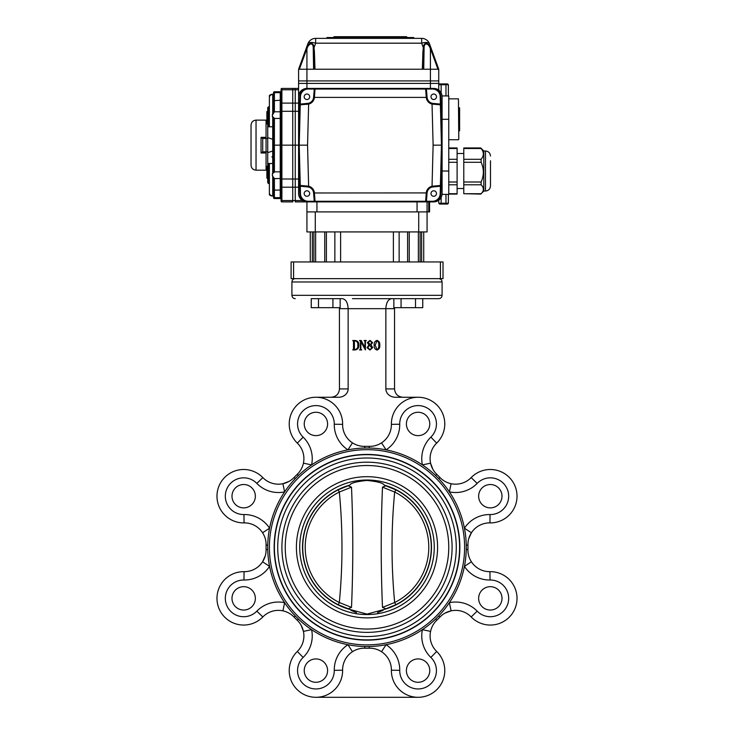 <?xml version="1.0" encoding="UTF-8"?>
<svg xmlns="http://www.w3.org/2000/svg" width="734" height="734" viewBox="0 0 734 734"><rect width="100%" height="100%" fill="white"/><g stroke="black" fill="none" stroke-linecap="round" stroke-linejoin="round"><path stroke-width="1.1" d="M293.582 261.955L440.418 261.955L440.418 278.645L291.095 278.645L291.095 261.955L293.582 261.955L293.582 278.645M440.418 261.955L443.015 261.955L443.015 278.645L440.418 278.645M502.001 496.193A11.68 11.68 0 0 0 484.486 486.082A11.68 11.68 0 0 0 484.486 506.313A11.68 11.68 0 0 0 502.001 496.193M502.001 598.366A11.68 11.68 0 0 0 484.486 588.246A11.68 11.68 0 0 0 484.486 608.477A11.68 11.68 0 0 0 502.001 598.366M429.766 670.601A11.68 11.68 0 0 0 412.242 660.49A11.68 11.68 0 0 0 412.242 680.721A11.68 11.68 0 0 0 429.766 670.601M327.593 670.601A11.68 11.68 0 0 0 310.078 660.49A11.68 11.68 0 0 0 310.078 680.721A11.68 11.68 0 0 0 327.593 670.601M255.359 598.366A11.68 11.68 0 0 0 237.834 588.246A11.68 11.68 0 0 0 237.834 608.477A11.68 11.68 0 0 0 255.359 598.366M255.359 496.193A11.68 11.68 0 0 0 237.834 486.082A11.68 11.68 0 0 0 237.834 506.313A11.68 11.68 0 0 0 255.359 496.193M327.593 423.958A11.68 11.68 0 0 0 310.078 413.838A11.68 11.68 0 0 0 310.078 434.069A11.68 11.68 0 0 0 327.593 423.958M464.613 547.28A97.613 97.613 0 0 0 318.198 462.75A97.613 97.613 0 0 0 318.198 631.809A97.613 97.613 0 0 0 464.613 547.28M459.851 547.28A92.851 92.851 0 0 0 367 454.419A92.851 92.851 0 0 0 274.149 547.28A92.851 92.851 0 0 0 367 640.131A92.851 92.851 0 0 0 459.851 547.28M418.086 397.259L395.498 397.259A9.634 8.34 180 0 1 385.864 388.919L385.864 308.675C386.212 302.61 388.139 299.27 391.644 298.665M303.426 463.172A21.69 21.69 0 0 0 297.325 443.107A26.699 26.699 0 0 1 305.702 399.287A26.699 26.699 0 0 1 342.613 424.353A21.69 21.69 0 0 0 352.476 442.859C356.256 445.281 360.357 446.446 364.78 446.355A21.69 21.69 0 0 1 342.613 424.353A26.699 26.699 0 0 0 305.702 399.287A26.699 26.699 0 0 0 297.325 443.107A26.699 26.699 0 0 1 305.702 399.287A26.699 26.699 0 0 1 342.613 424.353L334.273 424.224A18.35 18.35 0 0 0 308.895 406.994A18.35 18.35 0 0 0 303.133 437.125A30.03 30.03 0 0 1 311.592 464.897L303.426 463.172C302.472 467.558 300.399 471.283 297.206 474.347C300.399 471.274 302.472 467.549 303.426 463.172A21.69 21.69 0 0 0 297.325 443.107A26.699 26.699 0 0 1 305.702 399.287A26.699 26.699 0 0 1 342.613 424.353A26.699 26.699 0 0 0 315.914 397.259L338.502 397.259A9.634 8.34 180 0 0 348.136 388.919L348.136 308.675L394.534 308.675L394.534 388.919C395.039 393.974 397.819 396.755 402.874 397.259M378.606 444.446A21.69 21.69 0 0 1 369.22 446.355C373.652 446.446 377.753 445.281 381.524 442.859A21.69 21.69 0 0 0 391.387 424.353L399.727 424.224A18.35 18.35 0 0 1 425.105 406.994A18.35 18.35 0 0 1 430.867 437.125A30.03 30.03 0 0 0 422.408 464.897L430.574 463.172C431.528 467.558 433.601 471.283 436.794 474.347L435.638 475.549M348.136 388.919L339.466 388.919L339.42 307.674M355.394 650.113A21.69 21.69 0 0 1 364.78 648.205C360.348 648.113 356.247 649.278 352.476 651.7L347.925 644.709A30.03 30.03 0 0 0 334.273 670.335A18.35 18.35 0 0 1 308.895 687.556A18.35 18.35 0 0 1 303.133 657.435L297.325 651.453A26.699 26.699 0 0 0 305.702 695.272A26.699 26.699 0 0 0 342.613 670.206A21.69 21.69 0 0 1 352.476 651.7A21.69 21.69 0 0 0 342.613 670.206A26.699 26.699 0 0 1 305.702 695.272A26.699 26.699 0 0 1 297.325 651.453A21.69 21.69 0 0 0 303.426 631.387C302.472 627.001 300.399 623.276 297.206 620.212A100.943 100.943 0 0 1 294.068 617.074C290.994 613.881 287.269 611.807 282.893 610.844C287.278 611.807 291.003 613.881 294.068 617.074A100.943 100.943 0 0 0 297.206 620.212L298.362 619.01M399.727 670.335A30.03 30.03 0 0 0 386.075 644.709L381.524 651.7A21.69 21.69 0 0 1 391.387 670.206A26.699 26.699 0 0 0 428.298 695.272A26.699 26.699 0 0 0 436.675 651.453A21.69 21.69 0 0 1 430.574 631.387C431.528 627.001 433.601 623.276 436.794 620.212C433.601 623.285 431.528 627.01 430.574 631.387L422.408 629.662A30.03 30.03 0 0 0 430.867 657.435A18.35 18.35 0 0 1 425.105 687.556A18.35 18.35 0 0 1 399.727 670.335L391.387 670.206A21.69 21.69 0 0 0 381.524 651.7C377.744 649.278 373.643 648.113 369.22 648.205A21.69 21.69 0 0 1 378.588 650.104M267.745 549.463A99.283 99.283 0 0 0 368.092 646.553A99.283 99.283 0 0 0 466.283 547.28A99.283 99.283 0 0 0 365.908 448.006A99.283 99.283 0 0 0 267.745 549.463L266.075 549.5C266.167 553.922 265.002 558.024 262.579 561.804L269.571 566.354A30.03 30.03 0 0 1 243.945 580.007A18.35 18.35 0 0 0 226.723 605.385A18.35 18.35 0 0 0 256.845 611.147A30.03 30.03 0 0 1 284.618 602.687L282.893 610.844A21.69 21.69 0 0 0 262.827 616.955L256.845 611.147M429.766 423.958A11.68 11.68 0 0 0 412.242 413.838A11.68 11.68 0 0 0 412.242 434.069A11.68 11.68 0 0 0 429.766 423.958M288.967 481.431L282.893 483.706C287.278 482.752 291.003 480.678 294.068 477.485L295.27 478.641M266.075 545.059C266.167 540.628 265.002 536.526 262.579 532.756C265.002 536.536 266.167 540.637 266.075 545.059A100.943 100.943 0 0 0 266.075 549.5A100.943 100.943 0 0 1 266.075 545.059L267.745 545.096M265.258 555.895L262.579 561.804A21.69 21.69 0 0 1 244.073 571.667A26.699 26.699 0 0 0 219.007 608.578A26.699 26.699 0 0 0 262.827 616.955A26.699 26.699 0 0 1 219.007 608.578A26.699 26.699 0 0 1 244.073 571.667A21.69 21.69 0 0 0 262.579 561.804M301.151 625.313L303.426 631.387L311.592 629.662A30.03 30.03 0 0 1 303.133 657.435M445.033 613.129L451.107 610.844C446.722 611.807 442.997 613.881 439.932 617.074A100.943 100.943 0 0 1 436.794 620.212A100.943 100.943 0 0 0 439.932 617.074L438.73 615.918M466.255 549.463L467.925 549.5C467.833 553.931 468.998 558.033 471.421 561.804C468.998 558.024 467.833 553.922 467.925 549.5A100.943 100.943 0 0 0 467.925 545.059C467.833 540.637 468.998 536.536 471.421 532.756L464.429 528.205A30.03 30.03 0 0 1 490.055 514.552A18.35 18.35 0 0 0 507.277 489.174A18.35 18.35 0 0 0 477.155 483.412L471.173 477.595A21.69 21.69 0 0 1 451.107 483.706C446.722 482.752 442.997 480.678 439.932 477.485C443.006 480.678 446.731 482.752 451.107 483.706A21.69 21.69 0 0 0 471.173 477.595A26.699 26.699 0 0 1 514.993 485.981A26.699 26.699 0 0 1 489.927 522.892A21.69 21.69 0 0 0 471.421 532.756L468.742 538.664M432.849 469.246L430.574 463.172A21.69 21.69 0 0 1 436.675 443.107A26.699 26.699 0 0 0 428.298 399.287A26.699 26.699 0 0 0 391.387 424.353A26.699 26.699 0 0 1 428.298 399.287A26.699 26.699 0 0 1 436.675 443.107A21.69 21.69 0 0 0 430.574 463.172A21.69 21.69 0 0 1 436.675 443.107A26.699 26.699 0 0 0 428.298 399.287A26.699 26.699 0 0 0 391.387 424.353A26.699 26.699 0 0 1 428.298 399.287A26.699 26.699 0 0 1 436.675 443.107A21.69 21.69 0 0 0 430.574 463.172M315.914 697.3L418.086 697.3M352.439 298.665L438.748 298.665L422.747 298.665L422.747 307.674L415.517 307.674L422.747 307.674M422.747 298.665L401.067 298.665L401.067 307.674L393.846 307.674L393.846 298.665L381.561 298.665M339.466 308.675L348.136 308.675C347.788 302.61 345.861 299.27 342.356 298.665L334.053 298.665M353.494 349.1L353.494 341.338L352.705 340.503L355.155 340.503C357.724 340.815 358.963 342.328 358.853 345.026C359.045 347.944 357.77 349.586 355.027 349.925L352.705 349.925L353.494 349.1M354.999 349.531C357.164 349.026 358.1 347.558 357.807 345.136C358.082 342.815 357.201 341.411 355.164 340.897L354.412 341.338L354.412 349.1L354.999 349.531M361.275 340.503L364.899 347.687L365 341.338L364.092 340.503L366.312 340.503L365.394 341.338L365.394 349.925L360.926 341.769L360.816 349.1L361.734 349.925L359.513 349.925L360.422 349.1L360.422 341.338L359.513 340.503L361.275 340.503M370.918 344.907L372.716 347.567L369.908 350.054L367.092 347.677L368.954 344.907L367.358 342.64L370.028 340.374L372.588 342.64L370.918 344.907M369.285 345.136L367.881 347.677L369.936 349.659L371.936 347.733L369.285 345.136M370.542 344.686L371.808 342.705L370.028 340.769L368.138 342.484L370.542 344.686M379.781 345.191C380.01 347.65 379.083 349.274 377.001 350.054C374.881 349.292 373.927 347.668 374.156 345.191C373.955 342.732 374.9 341.127 377.001 340.374C379.083 341.136 380.01 342.741 379.781 345.191M378.735 345.191C379.019 343.191 378.441 341.714 377.001 340.769L375.202 345.191L377.001 349.659C378.432 348.687 379.019 347.191 378.735 345.191M490.055 580.007A30.03 30.03 0 0 1 464.429 566.354L471.421 561.804A21.69 21.69 0 0 0 489.927 571.667A26.699 26.699 0 0 1 514.993 608.578A26.699 26.699 0 0 1 471.173 616.955A21.69 21.69 0 0 0 451.107 610.844L449.382 602.687A30.03 30.03 0 0 1 477.155 611.147A18.35 18.35 0 0 0 507.277 605.385A18.35 18.35 0 0 0 490.055 580.007L489.927 571.667A21.69 21.69 0 0 1 471.421 561.804A21.69 21.69 0 0 0 489.927 571.667A26.699 26.699 0 0 1 514.993 608.578A26.699 26.699 0 0 1 471.173 616.955A21.69 21.69 0 0 0 451.107 610.844M364.78 648.205A100.943 100.943 0 0 0 369.22 648.205A100.943 100.943 0 0 1 364.78 648.205L364.816 646.535M243.945 514.552A30.03 30.03 0 0 1 269.571 528.205L262.579 532.756A21.69 21.69 0 0 0 244.073 522.892L243.945 514.552A18.35 18.35 0 0 1 226.723 489.174A18.35 18.35 0 0 1 256.845 483.412A30.03 30.03 0 0 0 284.618 491.872L282.893 483.706A21.69 21.69 0 0 1 262.827 477.595A26.699 26.699 0 0 0 219.007 485.981A26.699 26.699 0 0 0 244.073 522.892A26.699 26.699 0 0 1 219.007 485.981A26.699 26.699 0 0 1 262.827 477.595A21.69 21.69 0 0 0 282.893 483.706M297.206 474.347A100.943 100.943 0 0 0 294.068 477.485A100.943 100.943 0 0 1 297.206 474.347L298.362 475.549M352.476 442.859L347.925 449.85A30.03 30.03 0 0 1 334.273 424.224M364.78 446.355A100.943 100.943 0 0 1 369.22 446.355A100.943 100.943 0 0 0 364.78 446.355L364.816 448.024M399.727 424.224A30.03 30.03 0 0 1 386.075 449.85L381.524 442.859A21.69 21.69 0 0 0 391.387 424.353M477.155 483.412A30.03 30.03 0 0 1 449.382 491.872L451.107 483.706A21.69 21.69 0 0 0 471.173 477.595A26.699 26.699 0 0 1 514.993 485.981A26.699 26.699 0 0 1 489.927 522.892A21.69 21.69 0 0 0 471.421 532.756M439.932 477.485A100.943 100.943 0 0 0 436.794 474.347A100.943 100.943 0 0 1 439.932 477.485L438.73 478.641M339.466 388.919C338.961 393.974 336.181 396.755 331.126 397.259M415.517 298.665L415.517 307.674L394.58 307.674L394.534 308.675M384.231 609.422A64.491 64.491 0 0 0 384.231 485.137C383.322 483.082 377.57 481.522 366.982 480.449C356.403 481.532 350.668 483.091 349.769 485.137A64.491 64.491 0 0 0 349.769 609.422L367 614.11L384.231 609.422M383.157 610.275L377.515 612.661M356.485 612.661L350.834 610.275M367 629.038A81.758 81.758 0 0 0 437.803 506.396A81.758 81.758 0 0 0 296.197 506.396A81.758 81.758 0 0 0 367 629.038M367 632.378A85.098 85.098 0 0 0 440.694 504.735A85.098 85.098 0 0 0 293.306 504.735A85.098 85.098 0 0 0 367 632.378M367 636.543A89.264 89.264 0 0 0 444.309 502.643A89.264 89.264 0 0 0 289.691 502.643A89.264 89.264 0 0 0 367 636.543M367 639.883A92.603 92.603 0 0 0 447.199 500.973A92.603 92.603 0 0 0 286.801 500.973A92.603 92.603 0 0 0 367 639.883M386.644 608.477L385.772 608.752L382.497 607.403C380.79 567.309 380.79 527.232 382.497 487.156C380.799 527.251 380.799 567.327 382.497 607.403L394.681 602.522L395.791 604.743L386.644 608.477A64.271 64.271 0 0 0 395.791 604.743A64.271 64.271 0 0 1 386.644 608.477M385.772 485.807L382.497 487.156L394.681 492.037C391.149 528.829 391.149 565.657 394.681 602.522A61.794 61.794 0 0 0 394.681 492.037L395.791 489.817L385.772 485.807L390.616 487.504M347.356 486.082L348.228 485.807L351.503 487.156C353.21 527.251 353.21 567.327 351.503 607.403C353.201 567.309 353.201 527.232 351.503 487.156L339.319 492.037L338.209 489.817A64.271 64.271 0 0 1 347.356 486.082L338.209 489.817A64.271 64.271 0 0 1 347.356 486.082M348.228 608.752L351.503 607.403L339.319 602.522C342.851 565.731 342.851 528.902 339.319 492.037A61.794 61.794 0 0 0 339.319 602.522L338.209 604.743L348.228 608.752L338.209 604.743A64.271 64.271 0 0 0 347.356 608.477L348.228 608.752L347.356 608.477A64.271 64.271 0 0 1 338.209 489.817A64.271 64.271 0 0 0 338.209 604.743M386.644 486.082A64.271 64.271 0 0 1 395.791 489.817A64.271 64.271 0 0 0 386.644 486.082M390.818 606.972L395.452 604.908M343.182 487.587L338.548 489.651M395.791 604.743A64.271 64.271 0 0 0 395.791 489.817A64.271 64.271 0 0 1 395.791 604.743M401.067 307.674L415.517 307.674M311.253 298.665L340.154 298.665L340.154 307.674L311.253 307.674L311.253 298.665M318.483 298.665L318.483 307.674M332.933 298.665L332.933 307.674M314.152 69.235L313.592 52.178L314.418 51.83L314.996 69.235L298.591 69.235L304.922 51.848L298.591 69.235L298.591 80.914L306.931 80.914L298.591 80.914L298.591 83.419L438.748 83.419L438.748 90.089C438.602 89.539 436.932 88.979 433.739 88.429L306.931 88.429A8.34 8.34 0 0 0 298.591 96.769L298.591 193.547A8.34 8.34 0 0 0 306.931 201.887L295.252 201.887L295.252 88.429L298.591 88.429L295.252 88.429L295.252 89.768L298.591 89.768M433.739 201.887L432.473 201.887L433.739 201.887A8.34 8.34 0 0 0 442.088 193.547L442.088 96.769A8.34 8.34 0 0 0 433.739 88.429M300.261 185.482L307.509 186.069L307.546 186.895L301.032 186.298L300.261 185.482L300.472 193.748A7.735 7.735 0 0 0 308.197 201.272L308.197 201.887L295.252 201.887L295.252 145.158L298.591 145.158L299.857 193.767A8.34 8.34 0 0 0 308.197 201.887L432.473 201.887A8.34 8.34 0 0 0 440.813 193.767L442.088 145.158L440.813 96.549A8.34 8.34 0 0 0 432.473 88.429L308.197 88.429A8.34 8.34 0 0 0 299.857 96.549L298.591 145.158L299.857 193.767A8.34 8.34 0 0 0 308.197 201.887L432.473 201.887A8.34 8.34 0 0 0 440.813 193.767L442.088 145.158L440.813 96.549A8.34 8.34 0 0 0 432.473 88.429L432.473 89.034L425.637 89.034L426.472 89.805L427.087 97.319A6.67 6.67 0 0 0 432.225 103.265L433.124 103.411A6.67 6.67 0 0 1 432.225 103.265L432.042 104.081A7.505 7.505 0 0 1 426.261 97.393L425.647 89.062A0.835 0.835 -4.7 0 1 426.472 89.823L427.087 97.319L426.472 89.805M306.931 190.794A2.752 2.752 0 0 0 304.546 194.923A2.752 2.752 0 0 0 309.317 194.923A2.752 2.752 0 0 0 306.931 190.794M433.739 190.794A2.752 2.752 0 0 0 431.363 194.923A2.752 2.752 0 0 0 436.124 194.923A2.752 2.752 0 0 0 433.739 190.794M306.931 94.016A2.752 2.752 0 0 0 304.546 98.145A2.752 2.752 0 0 0 309.317 98.145A2.752 2.752 0 0 0 306.931 94.016M433.739 94.016A2.752 2.752 0 0 0 431.363 98.145A2.752 2.752 0 0 0 436.124 98.145A2.752 2.752 0 0 0 433.739 94.016M417.059 201.887L417.059 211.897L316.941 211.897L316.941 201.887M292.747 201.887L281.902 201.887A0.835 0.835 0 0 1 281.067 201.052A0.835 0.835 0 0 0 281.902 201.887A0.835 0.835 0 0 1 281.067 201.052L281.067 199.822A0.835 0.725 0 0 0 281.902 200.547L292.747 200.547L292.747 187.198L292.747 201.887L292.747 200.547L302.399 200.547L304.601 201.556M429.573 201.887L429.573 211.897L428.739 211.897L428.739 201.887L428.739 211.897L306.931 211.897L306.931 231.926L427.069 231.926L427.069 201.887M306.931 211.897L306.931 201.887M313.592 69.235L313.234 48.04C313.363 41.508 308.06 43.636 306.931 49.15L306.931 83.419L298.591 83.419L298.591 96.769M442.042 95.934L448.758 95.934L448.758 194.382L442.088 194.382C441.235 198.997 438.464 201.501 433.785 201.887M442.088 193.547L442.088 194.382M281.067 196.877L281.067 145.158L292.747 145.158L292.747 111.293L292.747 187.198L292.747 145.158L295.252 145.158L295.252 89.768L292.747 89.768L292.747 88.429L295.252 88.429L292.747 88.429L292.747 103.118L292.747 89.768L281.902 89.768A0.835 0.725 180 0 0 281.067 90.493L281.067 89.264A0.835 0.835 0 0 1 281.902 88.429L281.902 103.118A0.835 0.725 180 0 0 281.067 103.833L281.067 90.493M298.591 103.118L281.902 103.118L281.902 111.293L292.747 111.293L292.747 103.118L292.747 111.293L298.591 111.293M326.951 38.37L326.951 37.535L413.719 37.535L413.719 38.37L315.666 38.37L421.674 38.37A8.34 8.34 0 0 1 429.509 43.856L438.748 69.235L422.334 69.235L422.912 51.83L423.747 52.178L423.179 69.235M306.931 49.15L306.234 48.71C307.83 42.847 313.757 41.122 314.024 47.692L314.418 51.83M306.895 49.031L305.619 52.132L304.922 51.848L307.83 43.856L306.234 48.71M313.234 48.04L314.024 47.692L315.666 43.187L421.674 43.187L421.674 38.37M437.95 69.235L431.72 52.132L432.418 51.848L431.106 48.71L430.408 49.15C429.271 43.636 423.977 41.508 424.096 48.04L423.747 69.235M422.912 51.83L423.307 47.692C423.582 41.122 429.509 42.847 431.106 48.71M429.509 43.856A8.34 3.349 160 0 0 421.674 43.187L423.307 47.692L424.096 48.04M438.748 69.235L438.748 80.914L306.931 80.914L430.408 80.914L430.408 49.15M307.83 43.856A8.34 8.34 0 0 1 315.666 38.37L315.666 43.187A8.34 3.349 20 0 0 307.83 43.856M314.996 69.235L422.334 69.235M333.631 37.205L334.126 36.7L406.544 36.7L407.049 37.205L333.631 37.535M306.931 88.429L306.931 83.419L430.408 83.419L430.408 80.914L438.748 80.914L438.748 83.419L430.408 83.419L430.408 88.429M439.657 186.289L432.225 187.042A6.67 6.67 0 0 0 427.087 192.987L427.087 192.996A6.67 6.67 0 0 1 427.087 192.987L426.472 200.51L425.637 201.272L426.261 192.923L427.087 192.987L426.472 200.492A0.835 0.835 4.7 0 1 425.647 201.254L432.473 201.272A7.735 7.735 0 0 0 440.198 193.748L440.418 185.482L439.657 186.289M433.161 186.069L433.124 186.895L439.638 186.298L433.124 186.895A6.67 6.67 0 0 0 432.225 187.042L432.042 186.234L440.391 185.491A0.835 0.835 84.7 0 1 439.638 186.298M314.198 200.51L313.583 192.987A6.67 6.67 0 0 0 308.445 187.042L307.546 186.895A6.67 6.67 0 0 1 308.445 187.042L308.638 186.234A7.505 7.505 0 0 1 314.418 192.923L315.033 201.254L314.198 200.51M307.509 186.069L308.638 186.234L307.555 145.158L298.591 145.158L299.857 96.549A8.34 8.34 0 0 1 308.197 88.429L308.197 89.034A7.735 7.735 0 0 0 300.472 96.567L300.261 104.824L301.013 104.017L308.445 103.265A6.67 6.67 0 0 0 313.583 97.319L314.198 89.823L315.033 89.034L314.418 97.393L313.583 97.319L314.198 89.805L313.583 97.319L314.418 97.383A7.505 7.505 0 0 1 308.638 104.081L308.445 103.265A6.67 6.67 0 0 1 307.546 103.411L301.013 104.017L307.546 103.411L307.509 104.237L300.279 104.824A0.835 0.835 -95.3 0 1 301.032 104.017M307.555 145.158L308.638 104.081L307.509 104.237M426.261 97.393L314.418 97.393M433.161 104.237L433.124 103.411L439.657 104.017L440.418 104.824L432.042 104.081L433.115 145.158L442.088 145.158M433.115 145.158L432.042 186.234A7.505 7.505 0 0 0 426.261 192.923L313.583 192.987A6.67 6.67 0 0 1 313.583 192.996L314.198 200.492L313.583 192.996L314.418 192.932M301.013 186.289L307.546 186.895L301.032 186.298A0.835 0.835 95.3 0 1 300.279 185.491L299.224 145.158L300.261 104.824M308.197 201.272L315.033 201.272A0.835 0.835 175.3 0 1 314.198 200.492M306.931 196.299A2.752 2.752 0 0 0 309.317 192.17A2.752 2.752 0 0 0 304.546 192.17A2.752 2.752 0 0 0 306.931 196.299M426.472 200.51L427.087 192.996L426.261 192.932M433.739 196.299A2.752 2.752 0 0 0 436.124 192.17A2.752 2.752 0 0 0 431.363 192.17A2.752 2.752 0 0 0 433.739 196.299M439.657 104.017L433.124 103.411L439.638 104.017A0.835 0.835 -84.7 0 1 440.391 104.824L440.198 96.567A7.735 7.735 0 0 0 432.473 89.034M433.739 99.521A2.752 2.752 0 0 0 436.124 95.392A2.752 2.752 0 0 0 431.363 95.392A2.752 2.752 0 0 0 433.739 99.521M314.198 89.823A0.835 0.835 -175.3 0 1 315.033 89.062L308.197 89.034M306.931 99.521A2.752 2.752 0 0 0 309.317 95.392A2.752 2.752 0 0 0 304.546 95.392A2.752 2.752 0 0 0 306.931 99.521M458.768 107.779L459.603 107.779L459.603 130.808L458.768 130.808L458.768 139.396L458.438 98.851L458.768 139.396M448.758 139.735L458.438 139.735M448.758 147.965L457.099 147.965L457.099 194.079L448.758 194.079M481.119 148.323L481.119 148.507C484.082 152.094 484.082 155.7 481.119 159.306L481.119 162.287C484.082 168.838 484.082 175.417 481.119 182.004L481.119 184.794C484.082 187.766 484.082 190.739 481.119 193.712L463.778 193.712L480.742 194.079M481.119 148.507L463.778 148.507L463.778 147.965L480.742 147.965M481.119 162.287L463.778 162.287L463.778 159.306L481.119 159.306M481.119 184.794L463.778 184.794L463.778 182.004L481.119 182.004M490.477 160.755L490.477 186.032L490.477 160.755M463.778 184.794L463.778 193.712M463.778 162.287L463.778 182.004M463.778 148.507L463.778 159.306M483.798 150.993L485.468 150.993L485.468 191.042L483.798 191.042L483.798 150.993L480.954 148.149M262.644 138.478L261.047 137.331L266.057 137.331L266.057 138.478L267.717 138.478M262.644 151.828L261.047 152.975L261.047 137.331M266.057 138.478L266.057 151.828L266.057 138.478L262.717 138.478L262.717 151.828L266.057 151.828L266.057 152.975L261.047 152.975M256.038 170.187C253.001 169.884 251.331 168.224 251.037 165.178L251.037 125.138C251.331 122.092 253.001 120.422 256.038 120.128L256.038 170.187L266.057 170.187L266.057 152.975M266.057 137.331L266.057 120.128L256.038 120.128M267.717 152.635L272.727 151.039L272.727 139.276L267.717 137.643L267.717 168.049L268.552 168.554L268.552 183.537L267.717 182.702L267.782 163.508L272.727 163.508L272.727 151.039L273.562 151.47M269.387 192.987L269.387 194.776A5.01 5.01 0 0 0 272.727 196.051A5.01 5.01 0 0 1 269.387 194.776L272.727 196.051A3.34 3.34 0 0 1 269.387 192.712L269.387 163.508L268.616 163.508L268.552 168.554M267.717 162.673L267.717 166.398L266.882 166.398L266.882 175.288L267.717 175.288M268.552 121.752L267.717 122.266L267.717 107.614L268.552 106.779L268.616 126.798L269.387 126.798L269.387 95.539A5.01 5.01 0 0 1 272.727 94.264A3.34 3.34 0 0 0 269.387 97.604M268.314 126.798L267.782 126.798L267.717 122.266L267.763 137.643M267.782 126.798L272.727 126.798L272.727 116.605L274.397 118.458L280.232 118.458L281.067 117.623M273.562 171.316L274.397 172.123A0.835 0.798 -0 0 1 273.562 171.316L272.369 173.701L272.369 175.729L274.378 178.527A3.936 3.936 0 0 1 274.397 178.894L274.397 190.088L280.232 190.088L280.232 100.228L281.067 99.741L281.067 111.329L281.067 103.833M273.562 93.383A0.835 0.725 180 0 1 274.397 92.658L280.232 92.658L280.232 100.228L273.562 100.705L273.562 92.594A0.835 0.835 0 0 1 274.397 91.759L274.397 111.421A3.936 3.936 0 0 1 274.378 111.788L273.553 111.706L272.369 114.587L272.369 116.605L273.562 118.991A0.835 0.798 0 0 1 274.397 118.192M268.552 183.537L269.387 183.537L269.387 186.867M269.387 103.439L269.387 106.779L268.552 106.779M281.067 111.788L274.378 111.788L272.727 114.587L272.727 94.264L269.387 95.539M272.727 144.332L273.562 144.24L273.562 145.158L281.067 145.158L281.067 111.329L281.902 111.293L281.902 201.887M273.562 196.932A0.835 0.725 0 0 0 274.397 197.657L274.397 190.088L273.562 189.611L273.562 197.712A0.835 0.835 0 0 0 274.397 198.547L280.232 198.547A0.835 0.835 0 0 1 281.067 199.382A0.835 0.835 0 0 0 280.232 198.547L280.232 190.088L281.067 190.574L281.067 178.527L273.553 178.601L272.727 175.885L272.727 196.051A0.835 0.835 0 0 1 273.562 196.877A0.835 0.835 0 0 0 272.727 196.051A0.835 0.835 0 0 1 273.562 196.877A0.835 0.835 0 0 0 272.727 196.051A3.34 3.34 0 0 1 269.387 192.712M280.232 91.759A0.835 0.835 0 0 0 281.067 90.924A0.835 0.835 0 0 1 280.232 91.759L274.397 91.759L280.232 91.759L280.232 92.658A0.835 0.725 180 0 0 281.067 91.933M281.067 172.692L280.232 171.857L274.397 171.857A0.835 0.835 0 0 1 273.562 171.022L273.562 145.158L272.727 145.158M273.562 189.611L273.553 178.601M273.562 193.06L273.562 178.894L274.397 178.894M281.067 198.382A0.835 0.725 0 0 0 280.232 197.657L274.397 197.657L274.397 198.547A0.835 0.835 0 0 1 273.562 197.712A0.835 0.835 0 0 0 274.397 198.547L280.232 198.547A0.835 0.835 0 0 1 281.067 199.382M272.727 94.264A0.835 0.835 0 0 0 273.562 93.429A0.835 0.835 0 0 1 272.727 94.264M273.553 111.706L273.562 100.705M274.397 111.421L273.562 111.421L273.562 97.769M273.562 144.24L273.562 119.293A0.835 0.835 0 0 1 274.397 118.458L274.397 171.857A0.835 0.835 0 0 1 273.562 171.022M272.727 126.798L272.727 139.276L273.562 138.845M273.562 118.991L274.397 118.458M272.727 145.983L273.562 146.075M274.397 172.123L272.369 173.701M266.882 114.541L266.882 111.559L267.717 111.559M266.882 113.21L267.717 113.21L266.882 113.219M267.717 178.178L266.882 178.178L266.882 175.288M267.717 168.049L267.717 166.398M266.882 176.619L267.717 176.619M267.717 128.468L267.717 123.918L266.882 123.918L266.882 113.687L267.717 113.687M266.882 115.027L267.717 115.027M267.717 127.633L267.717 122.266M292.747 88.429L281.902 88.429M267.717 123.918L267.717 137.643M266.882 123.239L266.057 123.468M448.382 84.731L447.566 83.924L439.556 83.924L438.748 84.731L448.382 84.731L448.382 95.934M448.382 203.245L447.566 204.052L439.556 204.052L438.748 203.245L448.382 203.245L448.382 194.382M438.748 200.254L438.748 203.245M441.152 197.446L441.152 203.245M445.969 194.382L445.969 203.245M441.152 92.943L441.152 84.731M445.969 95.934L445.969 84.731M311.592 464.897A30.03 30.03 0 0 0 303.133 437.125L297.325 443.107M394.534 388.919L385.864 388.919M297.325 651.453A26.699 26.699 0 0 0 305.702 695.272A26.699 26.699 0 0 0 342.613 670.206A26.699 26.699 0 0 1 305.702 695.272A26.699 26.699 0 0 1 297.325 651.453A21.69 21.69 0 0 0 303.426 631.387M352.476 651.7A21.69 21.69 0 0 0 342.613 670.206L334.273 670.335M391.387 670.206A26.699 26.699 0 0 0 428.298 695.272A26.699 26.699 0 0 0 436.675 651.453A21.69 21.69 0 0 1 430.574 631.387M262.579 532.756A21.69 21.69 0 0 0 244.073 522.892M282.893 610.844A21.69 21.69 0 0 0 262.827 616.955M471.421 561.804A21.69 21.69 0 0 0 489.927 571.667M467.925 549.5A100.943 100.943 0 0 0 467.925 545.059L466.255 545.096M451.107 483.706A21.69 21.69 0 0 0 471.173 477.595M291.912 281.975L291.912 295.325L442.088 295.325L442.088 281.975L291.912 281.975C292.114 279.948 293.224 278.837 295.252 278.645M294.068 617.074L295.27 615.918M244.073 571.667L243.945 580.007M369.184 646.535L369.22 648.205M430.867 657.435L436.675 651.453M262.827 477.595L256.845 483.412M435.638 619.01L436.794 620.212M477.155 611.147L471.173 616.955M369.22 446.355L369.184 448.024M490.055 514.552L489.927 522.892M436.675 443.107L430.867 437.125M367 614.551A67.271 67.271 0 0 0 425.252 513.644A67.271 67.271 0 0 0 308.748 513.644A67.271 67.271 0 0 0 367 614.551M367 617.872A70.592 70.592 0 0 0 428.133 511.983A70.592 70.592 0 0 0 305.867 511.983A70.592 70.592 0 0 0 367 617.872M281.067 186.473A0.835 0.725 0 0 0 281.902 187.198L298.591 187.198M281.067 178.986L298.591 179.023M448.758 119.293L442.088 119.293M448.758 171.022L442.088 171.022M305.619 52.132L299.389 69.235M431.72 52.132L430.436 49.031M440.391 185.491L441.446 145.158L440.391 104.824M425.637 201.272L315.033 201.272M425.647 89.062L315.033 89.062M300.472 96.567L299.857 96.549M440.198 96.567L440.813 96.549M440.198 193.748L440.813 193.767M432.473 201.272L432.473 201.887M300.472 193.748L299.857 193.767M457.099 148.507L448.758 148.507M448.758 159.306L457.099 159.306M457.099 162.287L448.758 162.287M448.758 182.004L457.099 182.004M457.099 184.794L448.758 184.794M448.758 193.712L457.099 193.712M272.727 173.701L272.727 163.508M273.562 106.779L273.562 111.421M273.562 119.679L273.562 138.478M273.562 151.828L273.562 170.627M273.562 178.894L273.562 183.537M272.727 196.051A0.835 0.835 0 0 1 273.562 196.877A0.835 0.835 0 0 0 272.727 196.051M273.562 92.594A0.835 0.835 0 0 1 274.397 91.759M273.562 151.213L273.562 147.24M273.562 143.075L273.562 139.093M407.609 261.955L407.609 231.926M409.242 231.926L409.242 261.955M313.904 261.955L313.904 231.926M315.638 231.926L315.638 261.955M340.622 261.955L340.622 231.926M393.378 261.955L393.378 231.926M315.271 231.926L315.271 211.897M418.729 231.926L418.729 211.897M399.14 261.955L399.14 231.926M420.096 231.926L420.096 261.955M326.391 231.926L326.391 261.955M334.86 261.955L334.86 231.926M418.362 261.955L418.362 231.926M324.758 261.955L324.758 231.926M442.088 281.975C441.886 279.948 440.776 278.837 438.748 278.645M442.088 295.325C441.886 297.353 440.776 298.463 438.748 298.665M291.912 295.325C292.114 297.353 293.224 298.463 295.252 298.665M439.648 199.446L440.565 198.336M448.758 98.851L458.438 98.851M463.778 153.498L457.099 153.498M463.778 188.537L457.099 188.537M483.798 191.042L480.954 193.895M485.468 191.042C488.505 190.748 490.174 189.078 490.477 186.032M485.468 150.993C488.505 151.296 490.174 152.966 490.477 156.003M266.057 151.828L267.717 151.828M271.892 156.837L272.727 157.672M266.057 166.847L266.882 167.068M423.729 261.955L423.729 231.926M310.271 261.955L310.271 231.926M421.646 261.955L421.646 231.926M312.354 261.955L312.354 231.926"/></g></svg>
